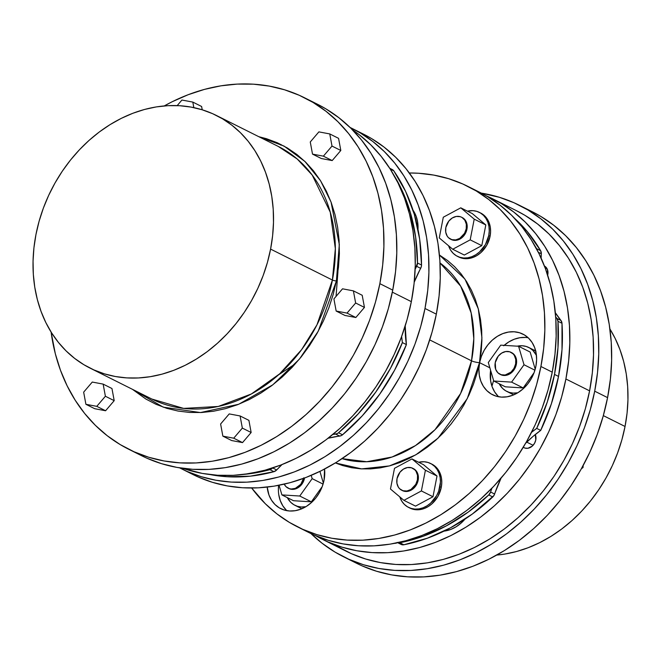 <?xml version="1.0" encoding="UTF-8"?>
<svg xmlns="http://www.w3.org/2000/svg" width="661" height="661" viewBox="0 0 661 661"><rect width="100%" height="100%" fill="white"/><g stroke="black" fill="none" stroke-linecap="round" stroke-linejoin="round"><path stroke-width="0.99" d="M278.298 146.445L297.235 159.02L312.223 175.091L330.252 212.164L335.35 248.643L332.409 280.041A141.231 114.403 -63.4 0 1 151.89 399.054L183.642 408.399L218.213 406.474L251.37 393.964L279.71 373.804L301.581 349.694L316.974 324.807L332.409 280.041A2.95 0.562 -169 0 0 336.399 280.966L318.238 331.235L299.516 358.989L272.786 384.842L238.704 404.268L200.448 412.563L163.284 407.176L132.423 389.312L145.858 399.029L156.029 404.309L166.787 408.333L178.024 411.051L189.633 412.447L201.506 412.514L213.52 411.233L225.566 408.63L237.522 404.722L249.28 399.558L260.723 393.171L271.745 385.636L282.23 377.018L292.088 367.409L301.218 356.89L309.53 345.579L316.95 333.565L323.403 320.973L328.831 307.927L333.177 294.542L336.399 280.966L338.473 267.308L339.374 253.717L339.085 240.315L337.622 227.227L334.995 214.594L331.219 202.522L326.352 191.136L320.42 180.544L313.496 170.844L305.63 162.143L296.913 154.5L287.419 148.014L277.248 142.735L266.49 138.711L258.831 136.703L284.015 146.073L304.87 161.4L320.552 180.75L331.07 202.117L339.308 244.553L336.399 280.966A2.95 0.562 11 0 1 332.409 280.041A141.231 114.403 -63.4 0 0 278.298 146.445L216.478 115.51A141.231 114.403 116.6 0 1 270.589 249.098L332.409 280.041L270.589 249.098A141.231 114.403 116.6 0 1 90.061 368.111A141.231 114.403 116.6 0 1 35.958 234.523A141.231 114.403 116.6 0 1 216.478 115.51M603.328 415.612L625.042 426.477A141.231 114.403 -63.4 0 0 609.905 328.947L615.193 338.49L619.968 349.644L623.662 361.468L626.24 373.845L627.669 386.66L627.95 399.789L627.074 413.108L625.042 426.477L603.328 415.612M519.422 205.307A196.499 159.177 116.6 0 0 481.299 193.119L499.419 197.309L514.076 202.787L527.941 209.983L540.88 218.832L552.761 229.235L563.478 241.1L572.922 254.32L581.002 268.754L587.637 284.271L592.777 300.722L596.362 317.949L598.354 335.78L598.742 354.04L597.519 372.564L594.702 391.18L607.583 397.625A196.499 159.177 -63.4 0 0 532.295 211.751L519.422 205.307A196.499 159.177 116.6 0 1 594.702 391.18L590.306 409.688L584.382 427.923L576.987 445.704L568.187 462.865L558.074 479.233L546.746 494.659L534.303 508.995L520.868 522.091L506.574 533.832L491.561 544.102L475.961 552.803L459.94 559.842L443.638 565.163L427.221 568.716L410.853 570.46L394.675 570.377L378.852 568.468L363.542 564.758L348.876 559.28L335.011 552.084L322.081 543.235L310.934 533.551A196.499 159.177 116.6 0 0 343.538 556.76L356.419 563.205A196.499 159.177 -63.4 0 0 607.583 397.625L610.4 379.017L611.623 360.485L611.235 342.224L609.235 324.394L605.658 307.167L600.519 290.716L593.875 275.199L585.795 260.765L576.359 247.553L565.642 235.68L553.761 225.277L540.822 216.428L532.138 211.677M128.705 449.249L141.578 455.693A196.499 159.177 -63.4 0 0 392.741 290.113A196.499 159.177 -63.4 0 0 317.462 104.24L304.581 97.795A196.499 159.177 116.6 0 1 379.86 283.66L392.741 290.113L379.86 283.66L375.465 302.176L369.54 320.411L362.145 338.192L353.354 355.354L343.241 371.722L331.905 387.148L319.461 401.483L306.026 414.579L291.732 426.32L276.719 436.591L261.12 445.291L245.099 452.331L228.797 457.652L212.388 461.204L196.011 462.948L179.833 462.865L164.019 460.957L148.7 457.247L134.043 451.769L120.178 444.572L107.239 435.723L95.358 425.32L84.641 413.447L75.205 400.236L67.125 385.801L60.482 370.284L55.342 353.833L51.095 332.053A196.499 159.177 116.6 0 0 128.705 449.249A196.499 159.177 116.6 0 0 379.86 283.66L382.678 265.053L383.901 246.528L383.512 228.26L381.521 210.429L377.935 193.21L372.804 176.76L366.161 161.243L358.08 146.808L348.636 133.588L337.92 121.723L326.038 111.321L313.107 102.472L299.243 95.275L284.577 89.797L269.267 86.087L253.444 84.178L237.266 84.096L220.898 85.839L204.48 89.384L188.178 94.713L172.157 101.753L164.259 105.925A196.499 159.177 116.6 0 1 304.581 97.795M413.398 468.624L415.521 470.136L417.702 473.573L418.14 480.258A12.278 9.948 -63.4 0 0 413.439 468.641L412.712 468.277A12.278 9.948 116.6 0 1 417.422 479.894L418.14 480.258L416.488 484.736L411.696 489.818L409.721 490.801L405.639 491.462L401.913 490.313M401.723 490.247L402.442 490.611A12.278 9.948 -63.4 0 0 418.14 480.258L417.422 479.894A12.278 9.948 116.6 0 1 401.723 490.247A12.278 9.948 116.6 0 1 397.021 478.63L400.012 472.161L403.466 469.07L407.482 467.534L411.464 467.781L414.802 469.773L416.058 471.343L417.521 475.317L417.422 479.894L415.761 484.381L410.977 489.454L406.953 490.991L402.97 490.743L399.641 488.752L398.376 487.182L396.914 483.208L397.021 478.63A12.278 9.948 116.6 0 1 412.712 468.277M303.672 478.341A12.278 9.948 116.6 0 1 288.089 488.157L288.816 488.512A12.278 9.948 -63.4 0 0 304.514 478.167A12.278 9.948 -63.4 0 0 304.539 478.019L302.854 482.646L298.061 487.719L294.046 489.264L290.063 489.016L288.279 488.223M500.129 374.324L503.864 375.473L507.937 374.812L509.912 373.829L513.366 370.738L516.365 364.269A12.278 9.948 -63.4 0 0 511.655 352.652L510.936 352.288A12.278 9.948 116.6 0 1 515.638 363.905L516.365 364.269L516.613 361.947L515.919 357.584L513.737 354.147L511.622 352.635M499.947 374.258L500.666 374.622A12.278 9.948 -63.4 0 0 516.365 364.269L515.638 363.905A12.278 9.948 116.6 0 1 499.947 374.258A12.278 9.948 116.6 0 1 495.238 362.641L498.237 356.172L501.682 353.081L505.706 351.545L509.689 351.792L513.019 353.784L514.283 355.354L515.745 359.328L515.638 363.905L513.985 368.392L511.027 372.093L505.178 375.002L501.195 374.754L497.857 372.763L495.676 369.325L495.238 362.641A12.278 9.948 116.6 0 1 510.936 352.288M409.812 508.028L416.273 509.763L420.338 509.557L424.428 508.449L428.386 506.483L432.046 503.732L437.962 496.32L441.275 487.364A24.564 19.896 -63.4 0 0 431.864 464.129L430.526 463.46A24.564 19.896 116.6 0 1 439.937 486.694L441.275 487.364L441.779 482.72L441.482 478.209L440.391 474.003L438.549 470.26L436.029 467.12L431.79 464.088M408.539 507.392L409.878 508.061A24.564 19.896 -63.4 0 0 441.275 487.364L439.937 486.694A24.564 19.896 116.6 0 1 408.539 507.392A24.564 19.896 116.6 0 1 399.781 496.857L401.855 501.261L404.375 504.401L407.473 506.805L411.043 508.392L414.934 509.094L419 508.887L423.09 507.78L427.039 505.805L430.708 503.054L436.624 495.651L438.648 491.288L440.441 482.051L440.143 477.539L439.053 473.334L437.21 469.583L434.69 466.451L431.592 464.047L428.022 462.46L424.131 461.758L418.628 462.254A24.564 19.896 116.6 0 1 430.526 463.46M462.204 217.535L464.328 219.047L466.509 222.493L466.947 229.169A12.278 9.948 -63.4 0 0 462.246 217.552L461.518 217.196A12.278 9.948 116.6 0 1 466.228 228.813L466.947 229.169L465.294 233.647L460.502 238.728L458.527 239.712L454.446 240.373L450.719 239.224M450.529 239.158L451.248 239.522A12.278 9.948 -63.4 0 0 466.947 229.169L466.228 228.813A12.278 9.948 116.6 0 1 450.529 239.158A12.278 9.948 116.6 0 1 445.828 227.541L448.819 221.071L452.273 217.981L456.288 216.444L460.271 216.692L462.056 217.486L464.865 220.253L466.327 224.236L466.228 228.813L464.567 233.292L459.783 238.365L455.76 239.902L451.777 239.662L448.447 237.663L447.183 236.093L445.721 232.118L445.828 227.541A12.278 9.948 116.6 0 1 461.518 217.196M458.618 256.939L465.08 258.674L469.145 258.468L473.235 257.36L477.192 255.394L480.853 252.642L486.769 245.239L490.082 236.274A24.564 19.896 -63.4 0 0 480.671 213.04L479.332 212.371A24.564 19.896 116.6 0 1 488.743 235.605L490.082 236.274L490.586 231.631L490.288 227.12L489.198 222.914L487.355 219.171L484.835 216.031L480.597 213.007M457.346 256.303L458.684 256.972A24.564 19.896 -63.4 0 0 490.082 236.274L488.743 235.605A24.564 19.896 116.6 0 1 457.346 256.303A24.564 19.896 116.6 0 1 448.588 245.768L450.662 250.18L453.182 253.312L456.28 255.716L459.849 257.303L463.741 258.005L467.806 257.798L471.896 256.691L475.846 254.725L479.514 251.973L485.43 244.57L488.743 235.605L489.247 230.962L488.95 226.45L487.859 222.245L486.017 218.502L483.497 215.362L480.398 212.958L476.829 211.371L472.937 210.669L467.434 211.165A24.564 19.896 116.6 0 1 479.332 212.371M394.039 543.35L397.17 542.83A9.213 7.461 116.6 0 1 394.526 543.359M547.795 274.645A9.213 7.461 116.6 0 1 547.68 275.191L547.465 269.63L544.424 266.011A9.213 7.461 116.6 0 1 547.795 274.645M535.782 439.937A9.213 7.461 116.6 0 1 524.016 447.704A9.213 7.461 116.6 0 1 523.272 447.266L524.95 448.075L527.932 448.265L532.328 446.076L534.542 443.3L535.782 439.937L535.294 434.525A9.213 7.461 116.6 0 1 535.782 439.937M526.767 442.135L533.105 445.307L526.767 442.135M281.016 144.511L280.735 145.123M411.34 301.656A190.36 154.203 -63.4 0 0 352.396 129.763L359.204 134.687L370.714 144.776L381.091 156.269L390.238 169.076L398.062 183.056L404.499 198.093L409.473 214.024L412.943 230.714L414.877 247.982L415.257 265.681L414.075 283.627L411.34 301.656L392.337 292.145L411.34 301.656L407.085 319.585L401.343 337.25L394.179 354.478L385.66 371.102L375.861 386.958L364.88 401.905L352.825 415.786L339.812 428.477L325.972 439.846L311.422 449.802L296.31 458.222L280.793 465.047L265.003 470.202L249.098 473.648L233.234 475.333L217.568 475.251L202.241 473.408L182.948 468.352A190.36 154.203 -63.4 0 0 411.34 301.656M490.512 374.316A4.42 0.843 11 0 1 490.255 374.3A4.42 0.843 -169 0 0 490.512 374.316L490.999 371.664M445.588 530.362A33.893 27.456 -63.4 0 0 445.828 530.849L445.588 530.362M464.947 519.166A33.893 27.456 116.6 0 1 444.043 531.13L450.769 529.444L456.222 526.726L461.279 522.934L464.947 519.166M342.084 458.651L366.748 461.733L392.089 457.007L415.455 445.605L435.004 429.708L460.601 393.502L471.516 360.823A5.891 1.124 -169 0 0 479.498 362.682L467.261 398.616L438.028 438.16L415.744 454.875L389.445 465.914L361.575 468.889L335.375 462.94L342.538 465.526L351.611 467.724L360.989 468.856L370.573 468.905L380.273 467.872L389.998 465.765L399.657 462.617L409.151 458.445L418.388 453.289L427.287 447.2L435.756 440.243L443.713 432.484L451.091 423.99L457.8 414.852L463.791 405.152L469.004 394.989L473.392 384.446L476.895 373.647L479.498 362.682L481.175 351.652L481.894 340.679L481.662 329.856L480.481 319.288L478.357 309.084L475.317 299.342L471.384 290.146L466.592 281.594L460.998 273.761L454.652 266.73L447.613 260.566L439.425 255.014L464.964 279.107L478.3 308.844L481.927 337.754L479.498 362.682A5.891 1.124 11 0 1 471.516 360.823A110.527 89.532 -63.4 0 0 440.011 262.954L460.667 286.147L471.169 312.975L473.813 338.63L471.516 360.823L429.724 339.911L471.516 360.823A110.527 89.532 -63.4 0 1 342.084 458.651M517.241 346.174A24.564 19.896 116.6 0 1 528.742 347.471A24.564 19.896 116.6 0 1 536.443 355.395L532.915 350.462L529.808 348.058L526.247 346.471L522.355 345.769L517.241 346.174M535.683 350.966A24.564 19.896 -63.4 0 0 534.898 350.553L528.742 347.471M493.593 380.496A116.675 94.506 116.6 0 1 491.933 386.173L493.593 380.496M278.388 488.661L278.611 485.348A33.893 27.456 -63.4 0 0 286.816 510.664M324.064 480.076A33.893 27.456 116.6 0 1 280.735 508.64A33.893 27.456 116.6 0 1 267.201 487.099L268.969 495.023L271.506 500.187L274.984 504.517L279.264 507.838L284.189 510.019L289.559 510.994L295.17 510.705L300.813 509.177L306.274 506.458L311.323 502.666L315.793 497.931L319.486 492.445L322.287 486.422L324.064 480.076L324.568 469.062A33.893 27.456 116.6 0 1 324.064 480.076M498.171 396.294L494.692 391.965L492.156 386.801L490.652 380.992L490.602 370.334A33.893 27.456 -63.4 0 0 498.667 396.765M479.605 362.682L489.867 367.822L479.605 362.682L478.903 369.094L479.316 375.316L480.82 381.124L483.356 386.288L486.835 390.618L491.115 393.939L496.039 396.129L501.41 397.096L507.02 396.807L512.663 395.278L518.125 392.56L523.182 388.767L527.643 384.033L531.337 378.546L534.138 372.523L535.914 366.186A33.893 27.456 116.6 0 1 492.585 394.749A33.893 27.456 116.6 0 1 479.605 362.682A33.893 27.456 116.6 0 1 522.925 334.119A33.893 27.456 116.6 0 1 535.914 366.186L536.608 359.782L536.203 353.552L534.699 347.744L532.155 342.58L528.676 338.25L524.396 334.929L519.48 332.739L514.109 331.772L508.491 332.062L502.847 333.59L497.394 336.309L492.338 340.101L487.876 344.835L484.174 350.322L481.382 356.345L479.605 362.682M467.98 186.435A190.36 154.203 116.6 0 0 409.324 172.984L418.446 173.24L433.773 175.091L448.612 178.685L462.816 183.998L476.242 190.963L488.776 199.531L500.286 209.611L510.664 221.113L519.81 233.911L527.643 247.9L534.071 262.929L539.046 278.868L542.524 295.55L544.449 312.827L544.829 330.525L543.648 348.471L540.913 366.491L552.249 372.168A190.36 154.203 -63.4 0 0 479.316 192.111L467.98 186.435A190.36 154.203 116.6 0 1 540.913 366.491L536.658 384.429L530.915 402.086L523.752 419.314L515.233 435.938L505.434 451.802L494.453 466.749L482.398 480.63L469.384 493.321L455.545 504.69L440.994 514.638L425.882 523.066L410.365 529.891L394.576 535.046L378.67 538.484L362.806 540.177L347.141 540.095L331.814 538.252L316.974 534.65L302.771 529.345L289.344 522.372L276.81 513.804L265.301 503.723L251.676 488.016A190.36 154.203 116.6 0 0 297.599 526.9L308.935 532.576A190.36 154.203 -63.4 0 0 552.249 372.168L547.994 390.097L542.251 407.763L535.088 424.99L526.569 441.614L516.77 457.47L505.789 472.417L493.734 486.298L480.721 498.989L466.873 510.366L452.331 520.314L437.218 528.742L421.693 535.567L405.912 540.723L390.007 544.16L374.143 545.846L358.477 545.763L343.15 543.92L328.31 540.326L314.107 535.013M352.065 128.424A190.36 154.203 116.6 0 0 350.066 127.449L360.319 132.952L372.854 141.52L384.363 151.609L394.741 163.102L403.888 175.909L411.72 189.889L418.149 204.927L423.131 220.857L426.601 237.539L428.535 254.815L428.906 272.514L427.725 290.46L424.99 308.48L436.326 314.157A190.36 154.203 -63.4 0 0 363.401 134.1L352.065 128.424A190.36 154.203 116.6 0 1 424.99 308.48L420.735 326.418L415.001 344.084L407.837 361.311L399.31 377.927L389.511 393.791L378.538 408.738L366.483 422.619L353.47 435.31L339.622 446.679L325.072 456.627L309.968 465.055L294.442 471.88L278.653 477.035L262.748 480.481L246.892 482.166L231.218 482.084L215.891 480.241L201.06 476.647L186.856 471.334L179.701 467.881A190.36 154.203 116.6 0 0 181.684 468.889L193.02 474.565A190.36 154.203 -63.4 0 0 436.326 314.157L432.071 332.086L426.328 349.752L419.165 366.979L410.646 383.603L400.847 399.459L389.866 414.406L377.819 428.287L364.806 440.978L350.958 452.355L336.408 462.303L321.296 470.731L305.779 477.556L289.989 482.712L274.084 486.149L258.22 487.835L242.554 487.76L227.227 485.909L212.388 482.315L198.184 477.002M536.699 428.386L540.715 430.394A187.286 151.716 -63.4 0 0 558.528 376.431L554.513 374.415A187.286 151.716 116.6 0 1 536.699 428.386L531.551 432.294A107.462 87.045 116.6 0 1 536.699 428.386L540.715 430.394L533.097 436.351L525.611 443.291A107.462 87.045 -63.4 0 1 540.715 430.394L551.357 403.846L558.528 376.431A187.286 151.716 -63.4 0 0 561.99 323.295L562.007 349.677L558.528 376.431L554.513 374.415L547.341 401.838L536.699 428.386M492.974 198.936A190.36 154.203 116.6 0 0 486.042 195.73L501.228 203.472L513.762 212.041L525.272 222.121L535.65 233.614L544.796 246.421L552.629 260.401L559.057 275.439L564.04 291.369L567.51 308.059L569.443 325.328L569.815 343.026L568.634 360.972L565.899 379.001L589.595 390.858A190.36 154.203 -63.4 0 0 516.671 210.801L492.974 198.936A190.36 154.203 116.6 0 1 565.899 379.001A190.36 154.203 116.6 0 1 322.593 539.409A190.36 154.203 116.6 0 1 315.867 535.782L327.765 541.846L341.96 547.159L356.8 550.753L372.126 552.596L387.792 552.679L403.656 550.993L419.561 547.556L435.351 542.4L450.876 535.575L465.98 527.148L480.53 517.199L494.378 505.822L507.392 493.131L519.447 479.25L530.419 464.303L540.219 448.447L548.737 431.823L555.901 414.596L561.643 396.93L565.899 379.001L589.595 390.858L592.33 372.829L593.512 354.883L593.14 337.193L591.207 319.916L587.736 303.234L582.762 287.295L576.326 272.266L568.501 258.277L559.346 245.479L548.969 233.977L537.459 223.897L524.933 215.329L516.514 210.719M355.833 317.511L364.451 307.415L362.203 295.269L353.395 290.865L355.643 303.002L347.025 313.099L336.16 311.05L333.912 298.912L342.53 288.816L353.395 290.865L362.203 295.269L364.451 307.415L355.643 303.002L364.451 307.415L355.833 317.511L347.025 313.099L355.833 317.511L344.968 315.462L336.16 311.05L344.968 315.462L355.833 317.511M231.664 440.548L242.529 442.597L251.147 432.501L248.9 420.363L240.092 415.951L242.339 428.097L233.721 438.193L222.856 436.144L220.609 423.998L229.227 413.91L240.092 415.951L248.9 420.363L251.147 432.501L242.339 428.097L251.147 432.501L242.529 442.597L233.721 438.193L242.529 442.597L231.664 440.548L222.856 436.144L231.664 440.548M94.721 408.705L105.586 410.754L114.204 400.657L111.957 388.519L103.141 384.107L111.957 388.519L114.204 400.657L105.388 396.253L96.77 406.341L85.905 404.301L83.658 392.155L92.276 382.058L103.141 384.107L105.388 396.253L114.204 400.657L105.586 410.754L96.77 406.341L105.586 410.754L94.721 408.705L85.905 404.301L94.721 408.705M202.233 109.792L201.613 106.487L192.805 102.083L193.83 107.627L192.805 102.083L201.613 106.487L202.233 109.792M340.812 150.477L338.564 138.339L329.756 133.927L332.004 146.073L323.386 156.161L312.513 154.12L321.329 158.524L332.194 160.573L340.812 150.477L332.004 146.073L340.812 150.477L338.564 138.339L329.756 133.927L318.883 131.878L329.756 133.927L332.004 146.073L323.386 156.161L332.194 160.573L323.386 156.161L312.513 154.12L310.265 141.975L318.883 131.878L310.265 141.975L312.513 154.12L321.329 158.524L332.194 160.573L340.812 150.477M361.757 565.725L376.423 571.203L391.733 574.913L407.556 576.822L423.734 576.904L440.102 575.161L456.52 571.616L472.822 566.287L488.843 559.247L504.434 550.547L519.455 540.277L533.749 528.536L547.184 515.44L559.627 501.104L570.955 485.678L581.069 469.31L589.868 452.149L597.263 434.368L603.187 416.133L607.583 397.625L594.702 391.18A196.499 159.177 116.6 0 1 343.538 556.76M322.593 539.409L346.29 551.266A190.36 154.203 -63.4 0 0 589.595 390.858L585.34 408.787L579.606 426.452L572.443 443.68L563.916 460.304L554.125 476.168L543.144 491.106L531.089 504.996L518.075 517.679L504.227 529.056L489.677 539.004L474.573 547.432L459.048 554.257L443.258 559.413L427.361 562.85L411.497 564.535L395.823 564.461L380.496 562.61L365.665 559.016L351.462 553.711L338.027 546.738M423.561 464.716L437.004 476.027L432.98 496.742L415.505 506.136L403.912 500.336L415.505 506.136L432.98 496.742L421.388 490.941L432.98 496.742L437.004 476.027L425.411 470.227L411.968 458.916L423.561 464.716L437.004 476.027L425.411 470.227L411.968 458.916L394.493 468.31L390.469 489.016L403.912 500.336L421.388 490.941L425.411 470.227L421.388 490.941L403.912 500.336L390.469 489.016L394.493 468.31L411.968 458.916L423.561 464.716M287.345 497.642L290.741 502.31L293.848 504.715L297.409 506.301L301.3 507.004L305.869 506.706A24.564 19.896 116.6 0 1 294.913 505.301A24.564 19.896 116.6 0 1 287.345 497.642M319.924 471.409L323.353 483.092L319.924 471.409M322.221 486.595L311.339 501.823L293.492 500.716L281.9 494.907L293.492 500.716L311.339 501.823L299.747 496.023L311.339 501.823L322.221 486.595M499.195 383.744L502.591 388.412L505.698 390.816L509.259 392.403L513.151 393.105L517.72 392.808A24.564 19.896 116.6 0 1 506.764 391.403A24.564 19.896 116.6 0 1 499.195 383.744M530.163 352.057L535.203 369.193L530.163 352.057L518.571 346.257L530.163 352.057M534.071 372.697L523.19 387.924L505.343 386.817L493.75 381.017L505.343 386.817L523.19 387.924L511.597 382.124L523.19 387.924L534.071 372.697M472.367 213.627L485.81 224.947L481.786 245.652L464.311 255.047L452.719 249.247L464.311 255.047L481.786 245.652L470.194 239.852L481.786 245.652L485.81 224.947L474.218 219.146L485.81 224.947L472.367 213.627L460.775 207.827L472.367 213.627M363.244 134.018L371.656 138.628L384.19 147.196L395.699 157.277L406.077 168.778L415.224 181.577L423.057 195.565L429.485 210.595L434.459 226.533L437.937 243.215L439.871 260.484L440.243 278.182L439.061 296.128L436.326 314.157L424.99 308.48A190.36 154.203 116.6 0 1 181.684 468.889M541.309 253.791L541.136 258.162A107.462 87.045 -63.4 0 1 541.309 253.791A5.891 4.776 -63.4 0 0 540.64 250.709L541.309 253.791L538.343 252.304L541.309 253.791M555.314 312.678L560.925 320.436L561.99 323.295L557.975 321.287L557.991 347.661L554.513 374.415A187.286 151.716 116.6 0 0 557.975 321.287L561.99 323.295A5.891 4.776 -63.4 0 0 560.925 320.436L556.901 318.42L557.975 321.287A5.891 4.776 116.6 0 0 556.901 318.42A107.462 87.045 116.6 0 1 555.678 316.883L556.901 318.42L560.925 320.436A107.462 87.045 -63.4 0 1 555.314 312.678M501.063 478.134L493.866 495.61L472.334 514.035L450.364 527.883L427.361 538.211L403.83 544.771L401.004 544.358A5.891 4.776 -63.4 0 0 401.161 544.441A5.891 4.776 -63.4 0 0 403.83 544.771A187.286 151.716 -63.4 0 0 492.776 496.948L488.76 494.94L468.31 512.019L446.349 525.875L423.346 536.195L399.806 542.755L397.815 542.689A5.891 4.776 116.6 0 0 399.806 542.755L403.83 544.771L399.806 542.755A187.286 151.716 116.6 0 0 488.76 494.94L492.776 496.948A5.891 4.776 -63.4 0 0 494.618 494.031L490.594 492.015L488.76 494.94A5.891 4.776 116.6 0 0 490.594 492.015A107.462 87.045 116.6 0 1 491.933 488.19L490.594 492.015L494.618 494.031A107.462 87.045 -63.4 0 1 501.063 478.134M514.712 218.444L527.247 231.524L540.64 250.709A187.286 151.716 -63.4 0 0 514.721 218.444M537.12 249.924A5.891 4.776 116.6 0 0 536.616 248.701L540.64 250.709L536.616 248.701A187.286 151.716 116.6 0 0 534.642 245.396L537.17 250.139M512.845 394.443L513.713 394.857A24.564 19.896 -63.4 0 1 512.919 394.485L506.764 391.403M535.964 351.14L532.402 349.553M300.995 508.342L301.862 508.755A24.564 19.896 -63.4 0 1 301.069 508.375L294.913 505.301M479.167 192.029L487.578 196.639L500.113 205.207L511.622 215.288L522 226.781L531.147 239.588L538.971 253.576L545.408 268.606L550.382 284.544L553.852 301.226L555.785 318.495L556.165 336.193L554.976 354.139L552.249 372.168L540.913 366.491A190.36 154.203 116.6 0 1 297.599 526.9M278.802 494.882L280.305 500.691L282.842 505.863L286.32 510.185M525.437 337.449L519.827 337.73L514.184 339.258L508.73 341.977L503.674 345.777M405.201 325.923A107.462 87.045 -63.4 0 0 406.399 344.596L394.592 370.193L379.778 394.105L362.294 415.802L342.538 434.789A5.891 4.776 -63.4 0 1 339.671 436.086L335.656 434.079L339.671 436.086A107.462 87.045 -63.4 0 0 328.079 438.243L341.159 435.673L342.538 434.789L338.523 432.781A5.891 4.776 116.6 0 1 335.656 434.079A107.462 87.045 116.6 0 0 332.847 434.451L337.135 433.657L338.523 432.781L342.538 434.789A187.286 151.716 -63.4 0 0 406.399 344.596L402.384 342.588L401.632 336.457A107.462 87.045 116.6 0 0 402.384 342.588A187.286 151.716 116.6 0 1 338.523 432.781L358.27 413.794L375.754 392.097L390.568 368.177L402.384 342.588L406.399 344.596L405.21 325.633M393.733 174.876A187.286 151.716 116.6 0 1 417.512 263.004A5.891 4.776 116.6 0 1 416.661 266.317A107.462 87.045 116.6 0 0 415.149 269.217L417.512 263.004L415.637 237.068L410.299 212.379L401.632 189.484L393.725 174.868M243.835 474.4L269.928 469.657L272.696 467.914A107.462 87.045 116.6 0 0 272.671 467.938A5.891 4.776 116.6 0 1 269.928 469.657A187.286 151.716 116.6 0 1 243.843 474.4M389.726 168.266L392.328 169.571A5.891 4.776 -63.4 0 1 393.832 170.893L405.656 191.492L414.323 214.387L419.652 239.075L421.528 265.02A5.891 4.776 -63.4 0 1 420.677 268.333L416.661 266.317L420.677 268.333A107.462 87.045 -63.4 0 0 414.224 282.156L421.313 266.705L421.528 265.02L417.512 263.004L421.528 265.02A187.286 151.716 -63.4 0 0 393.832 170.893L390.263 169.109L393.832 170.893L392.824 169.869M210.322 474.606L226.979 476.713L250.329 476.168L273.943 471.673L276.686 469.946L281.991 464.584A107.462 87.045 -63.4 0 0 276.686 469.946L272.671 467.938L276.686 469.946A5.891 4.776 -63.4 0 1 273.943 471.673L269.928 469.657L273.943 471.673A187.286 151.716 -63.4 0 1 210.33 474.606M418 229.35L417.628 222.022L416.124 216.213L413.034 210.215A33.893 27.456 116.6 0 1 418 229.35M528.189 337.779A33.893 27.456 -63.4 0 0 504.145 345.356M397.715 542.714L401.004 544.358M336.061 296.392L337.945 271.605M443.3 217.221L439.276 237.927L452.719 249.247L470.194 239.852L474.218 219.146L460.775 207.827L443.3 217.221L439.276 237.927L452.719 249.247L470.194 239.852L474.218 219.146L460.775 207.827L443.3 217.221M500.724 345.149L488.305 362.525L493.75 381.017L511.597 382.124L524.016 364.748L534.914 370.201L524.016 364.748L518.571 346.257L500.724 345.149L518.571 346.257L524.016 364.748L511.597 382.124L493.75 381.017L488.305 362.525L500.724 345.149M323.064 484.1L312.166 478.638L311.199 475.375L312.166 478.638L323.064 484.1M279.058 485.265L281.9 494.907L299.747 496.023L312.166 478.638L299.747 496.023L281.9 494.907L279.058 485.265M303.787 477.804L300.796 484.273L295.368 488.347L291.286 489.008L289.344 488.653L286.006 486.661L284.23 484.158A12.278 9.948 116.6 0 0 288.089 488.157M317.297 104.165L325.989 108.916L338.919 117.765L350.801 128.168L361.517 140.033L370.961 153.253L379.042 167.687L385.677 183.204L390.816 199.655L394.402 216.882L396.393 234.713L396.782 252.973L395.559 271.497L392.741 290.113L388.346 308.621L382.422 326.856L375.027 344.637L366.227 361.798L356.114 378.166L344.786 393.592L332.343 407.928L318.908 421.024L304.614 432.765L289.601 443.035L274.001 451.736L257.98 458.775L241.678 464.105L225.269 467.649L208.893 469.393L192.715 469.31L176.892 467.401L161.581 463.692L146.924 458.213M496.742 555.075A141.231 114.403 -63.4 0 0 625.042 426.477L621.885 439.788L617.63 452.892L612.309 465.675L605.988 478.002L598.717 489.776L590.579 500.856L581.63 511.16L571.98 520.579L561.701 529.015L550.91 536.393L539.698 542.648L528.18 547.713L516.472 551.538L504.673 554.092L496.742 555.075M582.275 467.145L583.043 467.525L583.167 465.518L583.043 467.525L582.275 467.145M581.391 468.74L583.043 467.525L581.391 468.74M270.589 249.098L272.613 235.721L273.489 222.41L273.216 209.281L271.778 196.466L269.201 184.089L265.507 172.265L260.74 161.11L254.931 150.733L248.139 141.231L240.439 132.704L231.904 125.226L222.608 118.864L212.635 113.692L202.101 109.759L191.095 107.09L179.726 105.719L168.101 105.661L156.327 106.908L144.528 109.462L132.82 113.287L121.302 118.352L110.09 124.607L99.299 131.985L89.02 140.421L79.37 149.84L70.421 160.144L62.283 171.224L55.012 182.998L48.691 195.326L43.37 208.108L39.115 221.212L35.958 234.523L33.926 247.892L33.05 261.211L33.331 274.34L34.76 287.155L37.338 299.532L41.032 311.356L45.807 322.51L51.616 332.888L58.399 342.381L66.1 350.917L74.643 358.394L83.939 364.748L93.903 369.92L104.438 373.862L115.444 376.53L126.821 377.902L138.446 377.96L150.212 376.704L162.011 374.159L173.727 370.334L185.245 365.269L196.449 359.014L207.248 351.635L217.519 343.191L227.177 333.78L236.117 323.477L244.264 312.389L251.535 300.623L257.856 288.287L263.169 275.505L267.424 262.4L270.589 249.098M181.94 100.034L192.805 102.083L181.94 100.034L177.198 105.595L181.94 100.034M103.141 384.107L92.276 382.058L83.658 392.155L85.905 404.301L96.77 406.341L105.388 396.253L103.141 384.107M229.227 413.91L220.609 423.998L222.856 436.144L233.721 438.193L242.339 428.097L240.092 415.951L229.227 413.91M333.912 298.912L336.16 311.05L347.025 313.099L355.643 303.002L353.395 290.865L342.53 288.816L333.912 298.912M292.782 365.492L278.562 374.828M397.145 542.425L401.161 544.441M151.89 399.054L90.061 368.111"/></g></svg>
